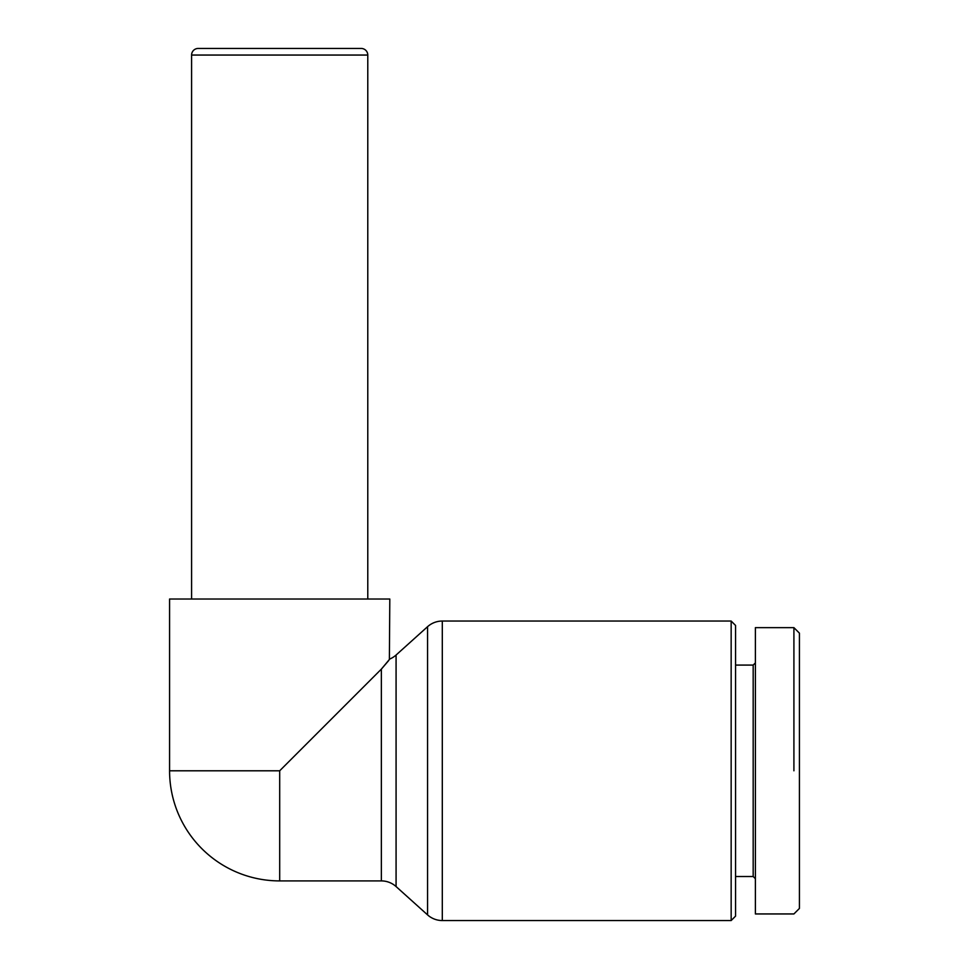 <?xml version="1.0" encoding="UTF-8"?>
<svg xmlns="http://www.w3.org/2000/svg" width="969" height="969" viewBox="0 0 969 969"><rect width="100%" height="100%" fill="white"/><g stroke="black" fill="none" stroke-linecap="round" stroke-linejoin="round"><path stroke-width="1.45" d="M388.617 660.628L381.35 669.131L279.69 770.791L279.69 880.906A110.115 110.115 0 0 1 169.575 770.791L169.575 599.024L389.804 599.024L389.381 659.586M442.3 920.55L731.159 920.55L735.556 916.141L735.556 625.441L731.159 621.044L442.3 621.044A22.021 22.021 0 0 0 427.571 626.689L396.079 655.032A22.021 22.021 0 0 1 389.804 658.993L381.35 669.131L381.35 880.906A22.021 22.021 0 0 1 396.079 886.562L427.571 914.893A22.021 22.021 0 0 0 442.3 920.55L442.3 621.044M279.69 880.906L381.35 880.906M198.209 48.45L361.171 48.45L198.209 48.45A6.601 6.601 0 0 0 191.596 55.051L191.596 599.024M367.784 599.024L367.784 55.051A6.601 6.601 0 0 0 361.171 48.45M755.384 662.881L753.179 665.085L735.556 665.085M735.556 876.509L753.179 876.509L755.384 878.701M753.179 665.085L753.179 876.509M793.914 770.791L793.914 627.646L799.425 633.157L799.425 908.438L793.914 913.949L755.384 913.949L755.384 627.646L793.914 627.646M731.159 621.044L731.159 920.55M279.69 770.791L169.575 770.791M427.571 626.689L427.571 914.893M191.596 55.051L367.784 55.051M396.079 886.562L396.079 655.032"/></g></svg>
